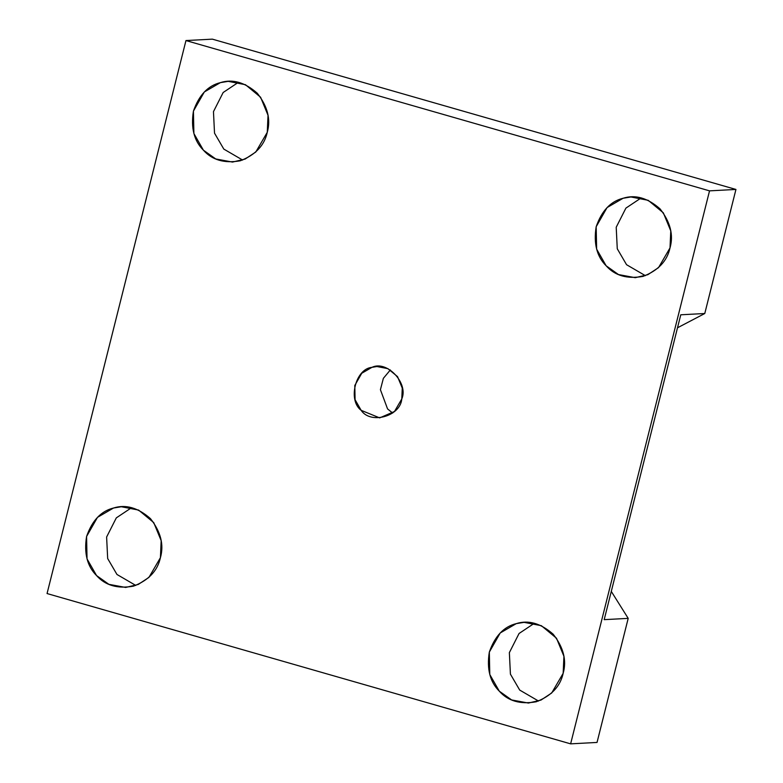 <?xml version="1.0" encoding="UTF-8"?>
<svg xmlns="http://www.w3.org/2000/svg" width="783" height="783" viewBox="0 0 783 783"><rect width="100%" height="100%" fill="white"/><g stroke="black" fill="none" stroke-linecap="round" stroke-linejoin="round"><path stroke-width="1.17" d="M680.77 314.795L604.192 619.656L680.77 314.795L704.778 313.513L735.942 189.447L212.369 39.15L185.963 40.559L212.369 39.15L735.942 189.447L709.535 190.856L185.963 40.559L47.058 593.553L185.963 40.559L709.535 190.856L735.942 189.447L704.778 313.513L680.77 314.795M401.787 398.948L402.266 388.114L397.539 376.623L387.908 368.656L376.917 366.522L371.945 367.344L361.736 373.276L354.797 385.461L355.091 399.721L361.149 410.321L379.667 417.887L394.485 411.486L401.787 398.948C400.446 416.321 370.594 424.68 361.149 410.321C347.593 400.319 355.521 368.744 371.945 367.344C386.841 359.974 408.765 383.2 401.787 398.948M392.655 413.042L387.565 408.912L380.411 389.699L383.367 378.336L390.345 369.958L383.367 378.336L380.411 389.699L387.565 408.912L392.655 413.042M534.368 623.268L519.06 633.486L509.361 652.63L510.418 674.153L519.706 690.077L538.528 701.039L519.706 690.077L510.418 674.153L509.361 652.63L519.06 633.486L534.368 623.268M563.163 673.302L563.917 656.271L556.488 638.214L541.356 625.686L524.081 622.348L516.271 623.63L500.229 632.958L489.326 652.102L489.786 674.515L499.3 691.174L511.632 699.943L528.408 703.056L540.994 700.071L551.682 693.004L563.163 673.302C560.295 686.427 551.32 695.921 536.218 701.774C520.352 704.583 508.04 701.049 499.3 691.174C489.972 681.915 486.644 668.888 489.326 652.102C494.876 636.139 503.851 626.654 516.271 623.63C528.456 619.764 540.769 623.297 553.19 634.23C563.506 647.384 566.833 660.402 563.163 673.302M131.622 507.658L116.315 517.876L106.615 537.021L107.672 558.543L116.961 574.468L135.782 585.43L116.961 574.468L107.672 558.543L106.615 537.021L116.315 517.876L131.622 507.658M160.417 557.692L161.171 540.661L153.742 522.604L138.611 510.076L121.336 506.738L113.525 508.02L97.483 517.348L86.58 536.492L87.04 558.905L96.554 575.564L108.886 584.333L125.662 587.446L138.248 584.461L148.936 577.394L160.417 557.692C157.549 570.817 148.574 580.311 133.472 586.164C117.607 588.973 105.294 585.439 96.554 575.564C87.226 566.305 83.898 553.278 86.58 536.492C92.13 520.529 101.105 511.045 113.525 508.02C125.711 504.154 138.023 507.687 150.444 518.62C160.76 531.774 164.087 544.792 160.417 557.692M238.472 82.284L223.165 92.502L213.465 111.646L214.522 133.169L223.811 149.093L242.632 160.055L223.811 149.093L214.522 133.169L213.465 111.646L223.165 92.502L238.472 82.284M267.267 132.307L268.021 115.287L260.592 97.229L245.451 84.701L228.186 81.354L220.366 82.646L204.324 91.963L193.43 111.117L193.89 133.521L203.404 150.179L215.736 158.949L232.502 162.071L245.099 159.076L255.787 152.019L267.267 132.307C264.4 145.432 255.415 154.926 240.322 160.779C224.447 163.598 212.144 160.065 203.404 150.179C194.076 140.92 190.749 127.903 193.43 111.117C198.98 95.154 207.955 85.66 220.366 82.646C232.561 78.77 244.873 82.303 257.284 93.246C267.61 106.39 270.938 119.417 267.267 132.307M641.218 197.893L625.911 208.112L616.211 227.256L617.268 248.779L626.557 264.703L645.378 275.665L626.557 264.703L617.268 248.779L616.211 227.256L625.911 208.112L641.218 197.893M670.013 247.917L670.767 230.897L663.338 212.839L648.197 200.311L630.932 196.964L623.111 198.256L607.07 207.573L596.176 226.727L596.636 249.141L606.15 265.789L618.482 274.559L635.248 277.681L647.844 274.686L658.532 267.629L670.013 247.917C667.145 261.042 658.16 270.536 643.068 276.389C627.193 279.208 614.89 275.675 606.15 265.789C596.822 256.54 593.494 243.513 596.176 226.727C601.726 210.764 610.701 201.27 623.111 198.256C635.307 194.38 647.61 197.913 660.03 208.855C670.356 222 673.683 235.027 670.013 247.917M597.038 742.441L570.631 743.85L47.058 593.553L570.631 743.85L709.535 190.856L570.631 743.85L597.038 742.441L628.201 618.364L604.192 619.656L628.201 618.364L611.288 591.419L628.201 618.364L597.038 742.441M677.51 327.783L704.778 313.513L677.51 327.783"/></g></svg>
